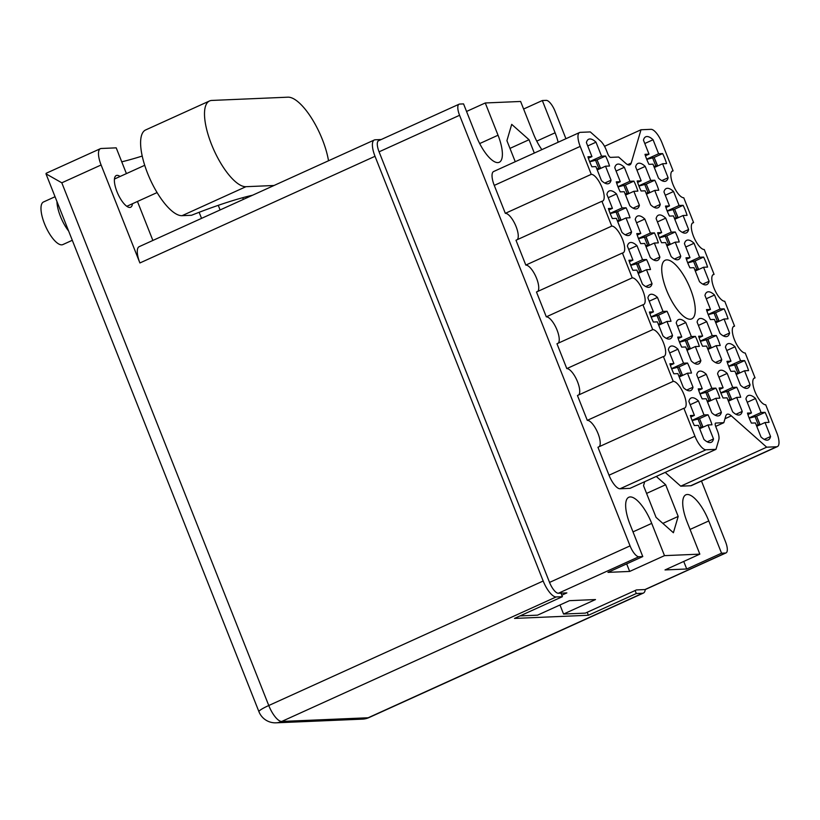 <?xml version="1.0" encoding="UTF-8"?>
<svg xmlns="http://www.w3.org/2000/svg" width="820" height="820" viewBox="0 0 820 820"><rect width="100%" height="100%" fill="white"/><g stroke="black" fill="none" stroke-linecap="round" stroke-linejoin="round"><path stroke-width="1.23" d="M764.281 439.387L770.574 436.527L765.029 422.525L769.047 422.351A24.323 8.477 65.6 0 0 765.08 412.347L756.563 416.211L749.224 418.159M765.08 412.347L761.073 412.521L755.527 398.51A24.323 8.477 65.6 0 0 748.199 395.568A24.323 8.477 65.6 0 0 745.923 398.92L751.468 412.931L747.45 413.095A24.323 8.477 65.6 0 0 751.407 423.11L755.425 422.935L760.97 436.937A24.323 8.477 65.6 0 0 767.13 440.155A24.323 8.477 65.6 0 0 768.299 439.879A24.323 8.477 65.6 0 0 770.574 436.527M735.94 414.284L742.233 411.425L736.688 397.423L740.706 397.249A24.323 8.477 65.6 0 0 736.749 387.245L728.221 391.109L720.882 393.057M736.749 387.245L732.731 387.409L727.186 373.407A24.323 8.477 65.6 0 0 719.857 370.466A24.323 8.477 65.6 0 0 717.582 373.817L723.127 387.819L719.109 387.993A24.323 8.477 65.6 0 0 723.076 397.997L727.084 397.833L732.629 411.835A24.323 8.477 65.6 0 0 738.789 415.043A24.323 8.477 65.6 0 0 739.958 414.776A24.323 8.477 65.6 0 0 742.233 411.425M715.45 362.522L721.743 359.672L716.198 345.661L720.216 345.497A24.323 8.477 65.6 0 0 716.26 335.493L707.732 339.357M716.26 335.493L712.242 335.657L706.697 321.655A24.323 8.477 65.6 0 0 699.368 318.713A24.323 8.477 65.6 0 0 697.092 322.065L702.637 336.067L698.62 336.241A24.323 8.477 65.6 0 0 702.576 346.245L706.594 346.071L712.139 360.082A24.323 8.477 65.6 0 0 718.299 363.291A24.323 8.477 65.6 0 0 719.468 363.024A24.323 8.477 65.6 0 0 721.743 359.672M674.47 259.017L680.764 256.158L675.219 242.156L679.237 241.982A24.323 8.477 65.6 0 0 675.27 231.978L666.752 235.852L659.413 237.8M675.27 231.978L671.262 232.152L665.717 218.151A24.323 8.477 65.6 0 0 658.388 215.209A24.323 8.477 65.6 0 0 656.113 218.561L661.658 232.562L657.64 232.736A24.323 8.477 65.6 0 0 661.596 242.74L665.614 242.566L671.16 256.568A24.323 8.477 65.6 0 0 677.32 259.786A24.323 8.477 65.6 0 0 678.489 259.52A24.323 8.477 65.6 0 0 680.764 256.158M653.981 207.265L660.274 204.405L654.729 190.404L658.747 190.23A24.323 8.477 65.6 0 0 654.78 180.226L646.262 184.09L638.923 186.048M654.78 180.226L650.762 180.4L645.227 166.398A24.323 8.477 65.6 0 0 637.899 163.457A24.323 8.477 65.6 0 0 635.623 166.808L641.168 180.81L637.15 180.984A24.323 8.477 65.6 0 0 641.107 190.988L645.125 190.814L650.67 204.815A24.323 8.477 65.6 0 0 656.83 208.034A24.323 8.477 65.6 0 0 657.999 207.757A24.323 8.477 65.6 0 0 660.274 204.405M743.791 387.634L750.085 384.775L744.539 370.773L748.557 370.599A24.323 8.477 65.6 0 0 744.591 360.595L736.073 364.459M744.591 360.595L740.573 360.759L735.027 346.757A24.323 8.477 65.6 0 0 727.709 343.816A24.323 8.477 65.6 0 0 725.433 347.167L730.979 361.169L726.961 361.343A24.323 8.477 65.6 0 0 730.917 371.347L734.935 371.183L740.48 385.185A24.323 8.477 65.6 0 0 746.641 388.403A24.323 8.477 65.6 0 0 747.809 388.126A24.323 8.477 65.6 0 0 750.085 384.775M723.301 335.872L729.595 333.022L724.05 319.021L728.068 318.847A24.323 8.477 65.6 0 0 724.101 308.843L715.583 312.707L708.244 314.654M724.101 308.843L720.083 309.007L714.538 295.005A24.323 8.477 65.6 0 0 707.209 292.063A24.323 8.477 65.6 0 0 704.944 295.415L710.479 309.417L706.471 309.591A24.323 8.477 65.6 0 0 710.428 319.595L714.445 319.431L719.991 333.433A24.323 8.477 65.6 0 0 726.141 336.641A24.323 8.477 65.6 0 0 727.319 336.374A24.323 8.477 65.6 0 0 729.595 333.022M702.801 284.12L709.105 281.27L703.56 267.258L707.578 267.094A24.323 8.477 65.6 0 0 703.611 257.08L695.093 260.955L687.744 262.902M703.611 257.08L699.593 257.254L694.048 243.253A24.323 8.477 65.6 0 0 686.719 240.311A24.323 8.477 65.6 0 0 684.444 243.663L689.989 257.664L685.971 257.839A24.323 8.477 65.6 0 0 689.938 267.843L693.956 267.668L699.501 281.68A24.323 8.477 65.6 0 0 705.651 284.888A24.323 8.477 65.6 0 0 706.83 284.622A24.323 8.477 65.6 0 0 709.105 281.27M682.312 232.367L688.615 229.518L683.07 215.506L687.088 215.342A24.323 8.477 65.6 0 0 683.121 205.328L674.593 209.202L667.255 211.15M683.121 205.328L679.103 205.502L673.558 191.501A24.323 8.477 65.6 0 0 666.229 188.559A24.323 8.477 65.6 0 0 663.954 191.911L669.499 205.912L665.481 206.086A24.323 8.477 65.6 0 0 669.448 216.09L673.466 215.916L679.011 229.928A24.323 8.477 65.6 0 0 685.161 233.136A24.323 8.477 65.6 0 0 686.34 232.87A24.323 8.477 65.6 0 0 688.615 229.518M604.76 183.055L611.064 180.195L605.519 166.193L609.537 166.019A24.323 8.477 65.6 0 0 605.57 156.015L597.042 159.879L589.703 161.827M605.57 156.015L601.552 156.189L596.007 142.188A24.323 8.477 65.6 0 0 588.678 139.236A24.323 8.477 65.6 0 0 586.402 142.598L591.948 156.599L587.93 156.774A24.323 8.477 65.6 0 0 591.896 166.778L595.914 166.603L601.46 180.605A24.323 8.477 65.6 0 0 607.61 183.823A24.323 8.477 65.6 0 0 608.788 183.547A24.323 8.477 65.6 0 0 611.064 180.195M625.25 234.807L631.554 231.947L626.008 217.946L630.026 217.772A24.323 8.477 65.6 0 0 626.06 207.767L617.542 211.632L610.193 213.589M626.06 207.767L622.042 207.942L616.496 193.94A24.323 8.477 65.6 0 0 609.168 190.998A24.323 8.477 65.6 0 0 606.892 194.35L612.438 208.352L608.419 208.526A24.323 8.477 65.6 0 0 612.386 218.53L616.404 218.356L621.949 232.357A24.323 8.477 65.6 0 0 628.099 235.576A24.323 8.477 65.6 0 0 629.278 235.299A24.323 8.477 65.6 0 0 631.554 231.947M645.75 286.559L652.043 283.699L646.498 269.698L650.516 269.524A24.323 8.477 65.6 0 0 646.549 259.52L638.032 263.394M646.549 259.52L642.531 259.694L636.986 245.692A24.323 8.477 65.6 0 0 629.657 242.751A24.323 8.477 65.6 0 0 627.392 246.102L632.927 260.104L628.919 260.278A24.323 8.477 65.6 0 0 632.876 270.282L636.894 270.108L642.439 284.109A24.323 8.477 65.6 0 0 648.589 287.328A24.323 8.477 65.6 0 0 649.768 287.061A24.323 8.477 65.6 0 0 652.043 283.699M666.24 338.311L672.533 335.462L666.988 321.45L671.006 321.286A24.323 8.477 65.6 0 0 667.039 311.272L658.521 315.146L651.182 317.094M667.039 311.272L663.021 311.446L657.476 297.445A24.323 8.477 65.6 0 0 650.157 294.503A24.323 8.477 65.6 0 0 647.882 297.855L653.427 311.856L649.409 312.03A24.323 8.477 65.6 0 0 653.366 322.034L657.384 321.86L662.929 335.872A24.323 8.477 65.6 0 0 669.089 339.08A24.323 8.477 65.6 0 0 670.258 338.814A24.323 8.477 65.6 0 0 672.533 335.462M686.729 390.064L693.023 387.214L687.478 373.202L691.496 373.038A24.323 8.477 65.6 0 0 687.529 363.034L679.011 366.899L671.672 368.846M687.529 363.034L683.521 363.198L677.976 349.197A24.323 8.477 65.6 0 0 670.647 346.255A24.323 8.477 65.6 0 0 668.372 349.607L673.917 363.608L669.899 363.783A24.323 8.477 65.6 0 0 673.855 373.787L677.873 373.612L683.419 387.624A24.323 8.477 65.6 0 0 689.579 390.832A24.323 8.477 65.6 0 0 690.747 390.566A24.323 8.477 65.6 0 0 693.023 387.214M633.101 208.157L639.395 205.297L633.85 191.296L637.868 191.121A24.323 8.477 65.6 0 0 633.911 181.117L625.383 184.982L618.044 186.939M633.911 181.117L629.893 181.292L624.348 167.29A24.323 8.477 65.6 0 0 617.019 164.349A24.323 8.477 65.6 0 0 614.744 167.7L620.289 181.702L616.271 181.876A24.323 8.477 65.6 0 0 620.238 191.88L624.245 191.706L629.791 205.707A24.323 8.477 65.6 0 0 635.951 208.926A24.323 8.477 65.6 0 0 637.12 208.649A24.323 8.477 65.6 0 0 639.395 205.297M653.591 259.909L659.885 257.049L654.339 243.048L658.357 242.874A24.323 8.477 65.6 0 0 654.401 232.87L645.873 236.744M654.401 232.87L650.383 233.044L644.838 219.042A24.323 8.477 65.6 0 0 637.509 216.101A24.323 8.477 65.6 0 0 635.233 219.452L640.779 233.454L636.761 233.628A24.323 8.477 65.6 0 0 640.727 243.632L644.745 243.458L650.28 257.459A24.323 8.477 65.6 0 0 656.441 260.678A24.323 8.477 65.6 0 0 657.609 260.411A24.323 8.477 65.6 0 0 659.885 257.049M661.822 180.615L668.115 177.755L662.58 163.754L666.588 163.58A24.323 8.477 65.6 0 0 662.632 153.576L654.104 157.45L646.765 159.398M662.632 153.576L658.614 153.75L653.068 139.748A24.323 8.477 65.6 0 0 645.74 136.807A24.323 8.477 65.6 0 0 643.464 140.159L649.009 154.16L644.991 154.334A24.323 8.477 65.6 0 0 648.958 164.338L652.976 164.164L658.521 178.165A24.323 8.477 65.6 0 0 664.671 181.384A24.323 8.477 65.6 0 0 665.85 181.107A24.323 8.477 65.6 0 0 668.115 177.755M694.571 363.414L700.874 360.564L695.329 346.553L699.337 346.388A24.323 8.477 65.6 0 0 695.38 336.385L686.852 340.249L679.514 342.196M695.38 336.385L691.362 336.548L685.817 322.547A24.323 8.477 65.6 0 0 678.489 319.605A24.323 8.477 65.6 0 0 676.213 322.957L681.758 336.958L677.74 337.133A24.323 8.477 65.6 0 0 681.707 347.137L685.725 346.962L691.27 360.974A24.323 8.477 65.6 0 0 697.42 364.183A24.323 8.477 65.6 0 0 698.599 363.916A24.323 8.477 65.6 0 0 700.874 360.564M715.06 415.176L721.364 412.316L715.819 398.315L719.837 398.141A24.323 8.477 65.6 0 0 715.87 388.137L707.352 392.001L700.003 393.948M715.87 388.137L711.852 388.301L706.307 374.299A24.323 8.477 65.6 0 0 698.978 371.357A24.323 8.477 65.6 0 0 696.703 374.709L702.248 388.711L698.23 388.885A24.323 8.477 65.6 0 0 702.197 398.889L706.215 398.725L711.76 412.726A24.323 8.477 65.6 0 0 717.91 415.935A24.323 8.477 65.6 0 0 719.089 415.668A24.323 8.477 65.6 0 0 721.364 412.316M707.219 441.816L713.513 438.966A24.323 8.477 65.6 0 1 711.237 442.318A24.323 8.477 65.6 0 1 710.069 442.585A24.323 8.477 65.6 0 1 703.909 439.376L698.363 425.375L694.345 425.539A24.323 8.477 -114.4 0 1 690.389 415.535L694.407 415.361L688.861 401.359A24.323 8.477 65.6 0 1 691.137 398.007A24.323 8.477 65.6 0 1 698.466 400.949L704.011 414.951L708.019 414.787L699.501 418.651L692.162 420.598M604.524 146.319L641.004 129.765L631.226 163.026A14.975 5.217 -114.4 0 1 629.893 164.83A14.975 5.217 -114.4 0 1 629.176 164.994A14.975 5.217 -114.4 0 1 625.66 163.262L618.628 157.04L610.592 157.378A3.741 1.302 -114.4 0 1 607.835 153.986L606.216 149.916A11.224 3.915 65.6 0 0 600.578 141.04L590.308 131.928L580.304 132.358A14.975 5.217 65.6 0 0 579.576 132.522A14.975 5.217 65.6 0 0 580.201 146.401L591.261 174.342L505.325 213.333A14.596 5.084 65.6 0 1 515.288 224.69A14.596 5.084 65.6 0 1 517.276 239.665M666.742 259.889A32.185 11.224 65.6 0 0 665.194 260.248A32.185 11.224 65.6 0 0 667.367 292.135A32.185 11.224 65.6 0 0 690.235 319.236A32.185 11.224 65.6 0 0 691.793 318.867A32.185 11.224 65.6 0 0 689.61 286.979A32.185 11.224 65.6 0 0 666.742 259.889M558.143 142.249A29.192 10.178 65.6 0 0 555.099 132.789L542.327 100.532L546.222 100.368A11.972 4.172 65.6 0 1 555.048 111.212L565.933 138.713M541.856 149.64A29.192 10.178 65.6 0 1 533.389 133.721L520.618 101.465L485.266 102.971L498.037 135.228A29.192 10.178 -114.4 0 1 499.247 162.278A29.192 10.178 -114.4 0 1 497.842 162.606A29.192 10.178 -114.4 0 1 476.328 136.161L463.556 103.894L459.661 104.068A11.972 4.172 65.6 0 0 459.087 104.201A11.972 4.172 65.6 0 0 459.579 115.292L630.057 545.884A11.972 4.172 65.6 0 0 638.882 556.739L642.777 556.565L630.006 524.308A29.192 10.178 65.6 0 1 628.807 497.258A29.192 10.178 65.6 0 1 651.716 523.385L664.497 555.642L699.839 554.135L687.068 521.868A29.192 10.178 -114.4 0 1 685.858 494.819A29.192 10.178 -114.4 0 1 708.777 520.946L721.549 553.203L725.454 553.039A11.972 4.172 65.6 0 0 726.028 552.905A11.972 4.172 65.6 0 0 725.536 541.805L701.479 481.043M644.704 481.699L643.526 485.696L656.061 517.369L673.394 532.733L678.191 516.426L665.655 484.753L656.277 476.44M534.322 153.063L529.043 139.728L511.711 124.363L506.914 140.671L515.247 161.714M620.043 488.771A14.975 5.217 -114.4 0 1 609.014 475.21L597.944 447.259L683.88 408.268L694.95 436.219A14.975 5.217 65.6 0 0 705.979 449.78L620.043 488.771L630.047 488.341L715.983 449.35L718.822 439.684A11.224 3.915 65.6 0 0 717.356 430.633L715.747 426.554A3.741 1.302 -114.4 0 1 715.593 423.089A3.741 1.302 -114.4 0 1 715.778 423.048L723.814 422.7L725.761 416.099A14.975 5.217 -114.4 0 1 727.084 414.295A14.975 5.217 -114.4 0 1 731.327 415.853L724.982 418.733M578.746 394.922A14.596 5.084 -114.4 0 0 576.757 379.947A14.596 5.084 -114.4 0 0 566.804 368.6L556.964 343.754L642.9 304.763L652.74 329.609A14.596 5.084 -114.4 0 1 663.103 341.889A14.596 5.084 -114.4 0 1 664.097 356.351A14.596 5.084 -114.4 0 1 663.39 356.515L577.454 395.506L587.294 420.352A14.596 5.084 -114.4 0 1 597.257 431.699A14.596 5.084 -114.4 0 1 599.236 446.674M546.315 316.838L632.24 277.847L622.411 253.011L536.475 292.002L546.315 316.838A14.596 5.084 -114.4 0 1 556.268 328.195A14.596 5.084 -114.4 0 1 558.256 343.17M537.766 291.418A14.596 5.084 65.6 0 0 535.778 276.442A14.596 5.084 65.6 0 0 525.815 265.085L611.751 226.094L601.921 201.259A14.596 5.084 65.6 0 0 602.618 201.095A14.596 5.084 65.6 0 0 601.634 186.632A14.596 5.084 65.6 0 0 591.261 174.342M601.921 201.259L515.985 240.25L525.815 265.085M580.201 146.401L494.265 185.392L505.325 213.333M494.265 185.392A14.975 5.217 -114.4 0 1 493.65 171.513L579.576 132.522M777.401 446.592L691.465 485.583A14.975 5.217 -114.4 0 1 690.747 485.747L776.673 446.756A14.975 5.217 65.6 0 0 777.401 446.592A14.975 5.217 65.6 0 0 776.776 432.724L765.716 404.772A14.596 5.084 65.6 0 1 755.343 392.493A14.596 5.084 65.6 0 1 754.359 378.03A14.596 5.084 65.6 0 1 755.056 377.866L753.775 378.45M665.194 472.402L680.743 486.178L690.747 485.747M561.813 595.187L566.866 592.901L558.379 593.26A11.972 4.172 -114.4 0 1 549.554 582.415L379.076 151.823A11.972 4.172 -114.4 0 1 378.573 140.722L459.087 104.201M726.028 552.905L645.524 589.426A11.972 4.172 -114.4 0 1 644.95 589.559L636.453 589.928L585.347 613.114L563.566 614.047L595.505 599.553L569.48 600.66L537.541 615.164L520.034 615.902M699.839 554.135L665.02 569.931L686.729 568.998L721.549 553.203M642.777 556.565L607.958 572.37L629.668 571.438L664.497 555.642M466.549 111.458L485.266 102.971M523.611 109.029L542.327 100.532M563.566 614.047L559.968 604.976M708.019 414.787A24.323 8.477 -114.4 0 1 711.985 424.791L707.967 424.965L713.513 438.966M632.24 277.847A14.596 5.084 -114.4 0 1 642.614 290.136A14.596 5.084 -114.4 0 1 643.608 304.599A14.596 5.084 -114.4 0 1 642.9 304.763M566.804 368.6L652.74 329.609M663.39 356.515L673.23 381.361A14.596 5.084 -114.4 0 1 683.593 393.641A14.596 5.084 -114.4 0 1 684.587 408.104A14.596 5.084 -114.4 0 1 683.88 408.268M587.294 420.352L673.23 381.361M705.979 449.78L715.983 449.35M715.686 426.39L723.814 422.7M680.743 486.178L766.679 447.187L731.327 415.853M766.679 447.187L776.673 446.756M733.285 326.698L734.566 326.114A14.596 5.084 65.6 0 0 733.869 326.278A14.596 5.084 65.6 0 0 734.853 340.741A14.596 5.084 65.6 0 0 745.226 353.02L755.056 377.866M712.785 274.946L714.076 274.351A14.596 5.084 65.6 0 0 713.38 274.515A14.596 5.084 65.6 0 0 714.364 288.978A14.596 5.084 65.6 0 0 724.736 301.268L734.566 326.114M692.295 223.183L693.587 222.599A14.596 5.084 -114.4 0 0 692.89 222.763A14.596 5.084 -114.4 0 0 693.874 237.226A14.596 5.084 -114.4 0 0 704.247 249.516L714.076 274.351M671.805 171.431L673.097 170.847A14.596 5.084 -114.4 0 0 672.39 171.011A14.596 5.084 -114.4 0 0 673.384 185.474A14.596 5.084 -114.4 0 0 683.757 197.763L693.587 222.599M641.004 129.765L650.998 129.334A14.975 5.217 65.6 0 1 662.037 142.905L673.097 170.847M622.411 253.011A14.596 5.084 65.6 0 0 623.118 252.847A14.596 5.084 65.6 0 0 622.124 238.384A14.596 5.084 65.6 0 0 611.751 226.094M509.968 148.389L529.043 139.728M646.58 493.404L665.655 484.753M662.847 523.385L678.191 516.426M629.668 571.438L626.675 563.873M686.729 568.998L683.736 561.433M704.011 414.951L692.07 420.373M690.184 404.711L698.466 400.949M694.407 415.361L690.84 416.98M707.967 424.965L699.685 428.716M711.852 388.301L699.921 393.723M698.035 378.061L706.307 374.299M702.248 388.711L698.691 390.33M715.819 398.315L707.537 402.066M691.362 336.548L679.421 341.971M677.545 326.298L685.817 322.547M681.758 336.958L678.201 338.578M695.329 346.553L687.047 350.314M658.614 153.75L646.672 159.162M644.797 143.5L653.068 139.748M649.009 154.16L645.453 155.779M662.58 163.754L654.298 167.516M650.383 233.044L638.442 238.456M636.556 222.794L644.838 219.042M640.779 233.454L637.222 235.073M654.339 243.048L646.068 246.81M629.893 181.292L617.952 186.704M616.066 171.042L624.348 167.29M620.289 181.702L616.732 183.321M633.85 191.296L625.578 195.058M683.521 363.198L671.58 368.621M669.694 352.948L677.976 349.197M673.917 363.608L670.35 365.228M687.478 373.202L679.196 376.964M663.021 311.446L651.09 316.868M649.204 301.196L657.476 297.445M653.427 311.856L649.86 313.476M666.988 321.45L658.706 325.212M642.531 259.694L630.601 265.106M628.714 249.444L636.986 245.692M632.927 260.104L629.37 261.724M646.498 269.698L638.216 273.46M622.042 207.942L610.111 213.354M608.225 197.692L616.496 193.94M612.438 208.352L608.881 209.961M626.008 217.946L617.726 221.697M601.552 156.189L589.621 161.601M587.735 145.939L596.007 142.188M591.948 156.599L588.391 158.209M605.519 166.193L597.237 169.945M679.103 205.502L667.172 210.924M665.286 195.252L673.558 191.501M669.499 205.912L665.942 207.532M683.07 215.506L674.788 219.268M699.593 257.254L687.662 262.677M685.776 247.004L694.048 243.253M689.989 257.664L686.432 259.284M703.56 267.258L695.278 271.02M720.083 309.007L708.152 314.429M706.266 298.767L714.538 295.005M710.479 309.417L706.922 311.036M724.05 319.021L715.768 322.772M740.573 360.759L728.642 366.181M726.756 350.519L735.027 346.757M730.979 361.169L727.412 362.788M744.539 370.773L736.257 374.525M650.762 180.4L638.831 185.812M636.945 170.15L645.227 166.398M641.168 180.81L637.601 182.429M654.729 190.404L646.447 194.166M671.262 232.152L659.321 237.564M657.435 221.902L665.717 218.151M661.658 232.562L658.091 234.182M675.219 242.156L666.937 245.918M712.242 335.657L700.3 341.079M698.414 325.407L706.697 321.655M702.637 336.067L699.081 337.686M716.198 345.661L707.926 349.422M732.731 387.409L720.79 392.831M718.904 377.169L727.186 373.407M723.127 387.819L719.57 389.438M736.688 397.423L728.416 401.175M761.073 412.521L749.131 417.933M747.245 402.271L755.527 398.51M751.468 412.931L747.901 414.541M765.029 422.525L756.747 426.277M656.81 166.378L657.599 165.773L654.124 157.44L657.394 165.722L653.868 166.419M652.484 157.512L655.764 165.794M328.523 160.761A46.781 16.308 65.6 0 0 322.393 139.564A46.781 16.308 65.6 0 0 287.922 97.18L211.796 100.44A46.781 16.308 65.6 0 0 209.541 100.962A46.781 16.308 65.6 0 0 212.708 147.313A46.781 16.308 65.6 0 0 245.949 186.693L274.003 185.494M72.293 240.291L62.832 244.585A23.39 8.159 -114.4 0 1 44.465 223.655A23.39 8.159 -114.4 0 1 43.501 201.976L55.053 196.738M68.654 231.076A23.39 8.159 -114.4 0 1 60.444 216.408A23.39 8.159 -114.4 0 1 56.949 201.535M132.45 203.749A17.404 6.068 -114.4 0 1 130.636 207.245A17.404 6.068 -114.4 0 1 116.973 191.675A17.404 6.068 -114.4 0 1 116.255 175.541A17.404 6.068 -114.4 0 1 120.079 176.484M243.386 199.383L242.72 197.702M101.106 164.984L61.807 182.809L268.765 705.518L543.178 581.011L375.017 156.292L139.902 262.964L101.106 164.984A17.589 6.13 65.6 0 1 100.378 148.686A17.589 6.13 65.6 0 1 101.219 148.492L116.214 147.846L126.413 173.604M139.902 262.964A17.589 6.13 -114.4 0 1 139.174 246.666L374.299 139.994A17.589 6.13 65.6 0 0 375.017 156.292M152.879 240.455L137.452 201.484M543.178 581.011A17.589 6.13 65.6 0 0 556.144 596.95L281.721 721.457L368.149 717.766L642.572 593.26L636.31 593.526L635.121 590.533M561.003 593.147L562.407 596.683L556.144 596.95M381.197 139.533L375.14 139.789A17.589 6.13 65.6 0 0 374.299 139.994M642.572 593.26A17.589 6.13 65.6 0 0 643.413 593.065A17.589 6.13 65.6 0 0 645.248 589.518M562.407 596.683L514.488 618.423L588.391 615.266L636.31 593.526M218.274 205.338L220.098 209.951M587.202 612.274L588.391 615.266M199.137 212.298L201.535 218.376M142.219 156.056A84.962 11.08 -21.6 0 1 121.749 161.827M61.807 182.809L45.981 173.83L46.217 173.256L100.378 148.686M209.541 100.962L145.642 129.95A46.781 16.308 65.6 0 0 148.809 176.3A46.781 16.308 65.6 0 0 182.05 215.68L191.531 215.27A81.59 10.639 -21.6 0 1 252.539 195.232M702.197 427.579L702.986 426.984L699.511 418.651L702.791 426.933L699.255 427.62M697.871 418.723L701.151 427.005M710.048 400.929L710.837 400.334L707.363 392.001L710.643 400.283L707.106 400.97M705.723 392.073L709.003 400.355M689.558 349.176L690.348 348.582L686.873 340.249L690.143 348.531L686.617 349.217M685.233 340.32L688.513 348.592M648.569 245.672L649.368 245.067L646.088 236.785L638.534 238.692M649.368 245.067L645.637 245.713M644.253 236.806L647.523 245.088M628.079 193.92L628.878 193.315L625.393 184.982L628.673 193.264L625.137 193.961M623.753 185.053L627.034 193.335M681.707 375.827L682.496 375.232L679.021 366.899L682.301 375.181L678.765 375.867M677.381 366.97L680.661 375.242M661.217 324.074L662.006 323.469L658.532 315.146L661.812 323.418L658.275 324.115M656.892 315.208L660.172 323.49M640.727 272.322L641.517 271.717L638.237 263.435L630.693 265.342M641.517 271.717L637.786 272.363M636.402 263.456L639.682 271.738M620.238 220.57L621.027 219.965L617.552 211.632L620.832 219.914L617.296 220.611M615.912 211.703L619.192 219.985M599.748 168.807L600.537 168.213L597.062 159.879L600.342 168.161L596.806 168.858M595.422 159.951L598.702 168.233M677.299 218.13L678.089 217.525L674.614 209.202L677.894 217.474L674.358 218.171M672.974 209.264L676.254 217.546M697.789 269.882L698.578 269.278L695.104 260.955L698.384 269.237L694.847 269.923M693.464 261.026L696.744 269.298M718.279 321.635L719.068 321.04L715.593 312.707L718.873 320.989L715.337 321.676M713.953 312.779L717.233 321.061M738.769 373.387L739.558 372.792L736.278 364.51L728.734 366.407M739.558 372.792L735.827 373.428M734.443 364.531L737.723 372.813M648.958 193.028L649.747 192.423L646.273 184.09L649.553 192.372L646.016 193.069M644.633 184.162L647.913 192.444M669.448 244.78L670.237 244.175L666.762 235.852L670.043 244.124L666.506 244.821M665.122 235.914L668.402 244.196M710.428 348.285L711.227 347.69L707.947 339.408L700.393 341.304M711.227 347.69L707.486 348.326M706.102 339.429L709.382 347.7M730.917 400.037L731.717 399.442L728.232 391.109L731.512 399.391L727.986 400.078M726.602 391.181L729.872 399.463M759.258 425.139L760.048 424.545L756.573 416.211L759.853 424.493L756.317 425.19M754.933 416.283L758.213 424.565M627.659 164.646L631.226 163.026M536.751 141.122L555.099 132.789M479.69 143.561L498.037 135.228M638.882 556.739L558.379 593.26M644.95 589.559L725.454 553.039M549.554 582.415L630.057 545.884M459.579 115.292L379.076 151.823M609.014 475.21L694.95 436.219M632.999 531.872L651.716 523.385M690.061 529.433L708.777 520.946M258.946 711.719A17.589 17.589 0 0 0 276.053 722.82A17.589 16.328 87.6 0 0 281.721 721.457A17.589 6.13 -114.4 0 1 268.765 705.518A17.589 2.296 158.4 0 0 258.946 711.719L45.981 173.83M362.481 719.13A17.589 17.589 0 0 0 369 717.572A17.589 6.13 65.6 0 1 368.149 717.766A17.589 16.328 87.6 0 1 362.481 719.13L276.053 722.82M182.05 215.68L245.949 186.693M645.883 236.744L649.163 245.016M638.042 263.394L641.322 271.666M736.083 364.459L739.363 372.741M707.742 339.357L711.022 347.639M144.72 165.302L114.441 179.037M157.091 192.567L126.813 206.302M369 717.572L643.413 593.065"/></g></svg>
